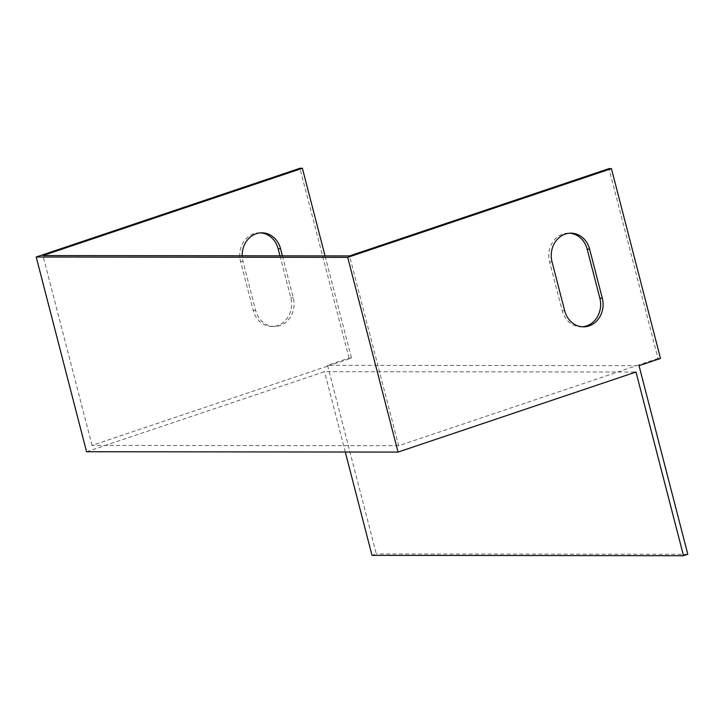 <?xml version="1.0" encoding="UTF-8"?>
<svg xmlns="http://www.w3.org/2000/svg" width="724" height="724" viewBox="0 0 724 724"><rect width="100%" height="100%" fill="white"/><g stroke="black" fill="none" stroke-linecap="round" stroke-linejoin="round"><path stroke-width="0.54" stroke-dasharray="3.62 2.71" d="M86.554 451.731L324.506 371.674L635.998 372.027M398.625 445.731L92.038 445.387L329.99 365.33L636.577 365.674L398.625 445.731L349.538 255.916M92.038 445.387L42.951 255.572M660.514 358.452L658.062 358.452L608.965 168.629M582.25 326.786A22.344 19.602 -89.9 0 1 581.019 326.832A22.344 19.602 -89.9 0 1 562.249 310.813L549.579 261.826A22.344 19.602 -89.9 0 1 568.403 233.155A22.344 19.602 -89.9 0 1 569.634 233.2M658.062 358.452L636.577 365.674L639.03 365.683M351.475 358.099L349.022 358.099L327.538 365.33L329.99 365.33L351.475 358.099L325.04 255.889M349.022 358.099L299.935 168.285M327.538 365.33L376.308 553.923L372.009 555.362M279.953 255.834L290.813 297.817A22.344 19.602 -89.9 0 1 271.98 326.488A22.344 19.602 -89.9 0 1 253.21 310.46L240.54 261.482A22.344 19.602 -89.9 0 1 259.364 232.811A22.344 19.602 -89.9 0 1 260.595 232.857M282.405 255.844L293.265 297.817A22.344 19.602 -89.9 0 1 274.432 326.488A22.344 19.602 -89.9 0 1 255.662 310.469L242.993 261.482A22.344 19.602 -89.9 0 1 242.205 255.798M687.8 554.267L376.308 553.923M345.285 452.02L324.506 371.674M293.265 297.817L290.813 297.817M255.662 310.469L253.21 310.46M242.993 261.482L240.54 261.482M552.032 261.835L549.579 261.826M564.702 310.813L562.249 310.813M274.432 326.488L271.98 326.488M261.817 232.811L259.364 232.811M570.856 233.164L568.403 233.155M583.472 326.832L581.019 326.832"/><path stroke-width="1.09" d="M325.04 255.889L302.388 168.285L299.935 168.285L36.2 257.011L86.554 451.731L398.046 452.084L635.998 372.027L683.501 555.715L372.009 555.362L345.285 452.02M36.2 257.011L347.692 257.364L398.046 452.084M683.501 555.715L687.8 554.267L639.03 365.683L660.514 358.452L611.418 168.638L608.965 168.629L349.538 255.916L42.951 255.572L302.388 168.285M611.418 168.638L347.692 257.364M564.702 310.813L552.032 261.835A22.344 19.602 -89.9 0 1 570.856 233.164A22.344 19.602 -89.9 0 1 589.635 249.183L602.296 298.17A22.344 19.602 -89.9 0 1 583.472 326.832A22.344 19.602 -89.9 0 1 564.702 310.813M569.634 233.2A22.344 19.602 -89.9 0 1 587.182 249.183L599.843 298.161A22.344 19.602 -89.9 0 1 582.25 326.786M260.595 232.857A22.344 19.602 -89.9 0 1 278.143 248.83L279.953 255.834M242.205 255.798A22.344 19.602 -89.9 0 1 261.817 232.811A22.344 19.602 -89.9 0 1 280.595 248.83L282.405 255.844M280.595 248.83L278.143 248.83M589.635 249.183L587.182 249.183M602.296 298.17L599.843 298.161"/></g></svg>

